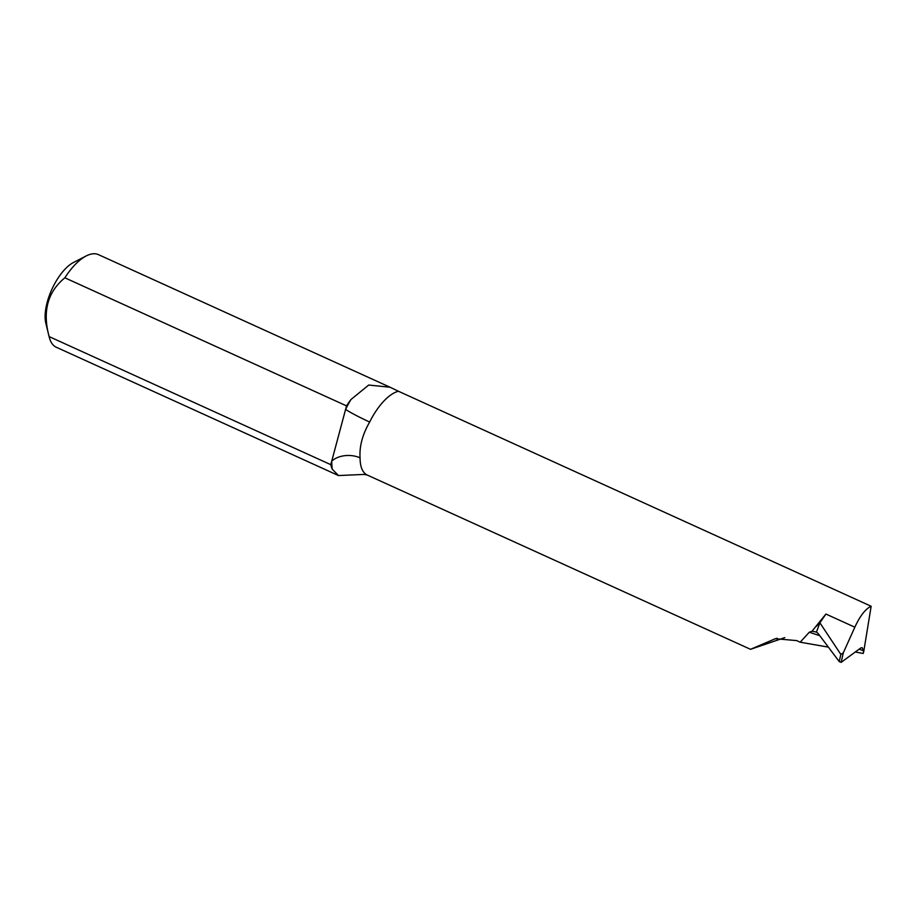 <?xml version="1.0" encoding="UTF-8"?>
<svg xmlns="http://www.w3.org/2000/svg" width="917" height="917" viewBox="0 0 917 917"><rect width="100%" height="100%" fill="white"/><g stroke="black" fill="none" stroke-linecap="round" stroke-linejoin="round"><path stroke-width="1.38" d="M350.959 399.525A50.871 22.065 114.5 0 0 346.546 405.887L345.594 409.406A66.139 28.679 -65.5 0 1 350.959 399.525L368.703 385.048L390.012 387.215L98.428 254.628A50.871 22.065 114.5 0 0 86.164 255.958A50.871 22.065 114.5 0 0 64.866 277.805C47.569 291.973 42.32 311.562 49.117 336.585A50.871 22.065 114.5 0 0 49.254 337.147A50.871 22.065 114.5 0 0 56.315 347.256L338.488 475.556L332.286 469.206A66.139 28.679 -65.5 0 1 331.736 461.136L330.796 464.667A50.871 22.065 114.5 0 0 332.286 469.206M49.254 337.147L45.85 323.346A38.159 16.552 -65.5 0 1 57.565 278.848A38.159 16.552 -65.5 0 1 73.532 262.457L86.164 255.958M784.792 637.624L750.53 649.316L775.381 638.713L796.678 640.605L800.209 642.209L809.287 632.226L812.049 631.194L825.919 614.046L819.878 622.792L840.843 654.429L843.319 652.801L854.839 627.194C860.077 615.811 865.51 608.842 871.15 606.263L398.448 391.261A45.781 19.853 114.5 0 0 369.666 422.038C362.49 434.498 359.292 446.441 360.072 457.858A45.781 19.853 114.5 0 0 367.304 475.063L363.946 474.421L338.488 475.556M330.796 464.667L49.117 336.585M346.546 405.887L64.866 277.805M390.012 387.215L398.448 391.261M369.666 422.038A20.346 1.387 -153.7 0 1 345.594 409.406L331.736 461.136A20.346 13.262 180 0 1 360.072 457.858M843.319 652.801L841.13 662.372L860.799 647.964L862.163 647.666L863.596 650.772L863.229 653.466L855.286 651.998M828.36 647.127L800.209 642.209M812.049 631.194L816.451 632.065L819.878 622.792L816.176 626.38M816.073 631.916L818.021 633.349L839.204 661.558L840.843 654.429M841.13 662.372L839.204 661.558M863.665 652.056L871.15 606.263M777.158 638.243L773.696 639.309M854.839 627.194L825.919 614.046M863.596 650.772A1589.78 780.195 30.2 0 0 859.114 649.19M819.798 635.722A1589.78 780.195 30.2 0 0 809.287 632.226M750.53 649.316L367.304 475.063"/></g></svg>
